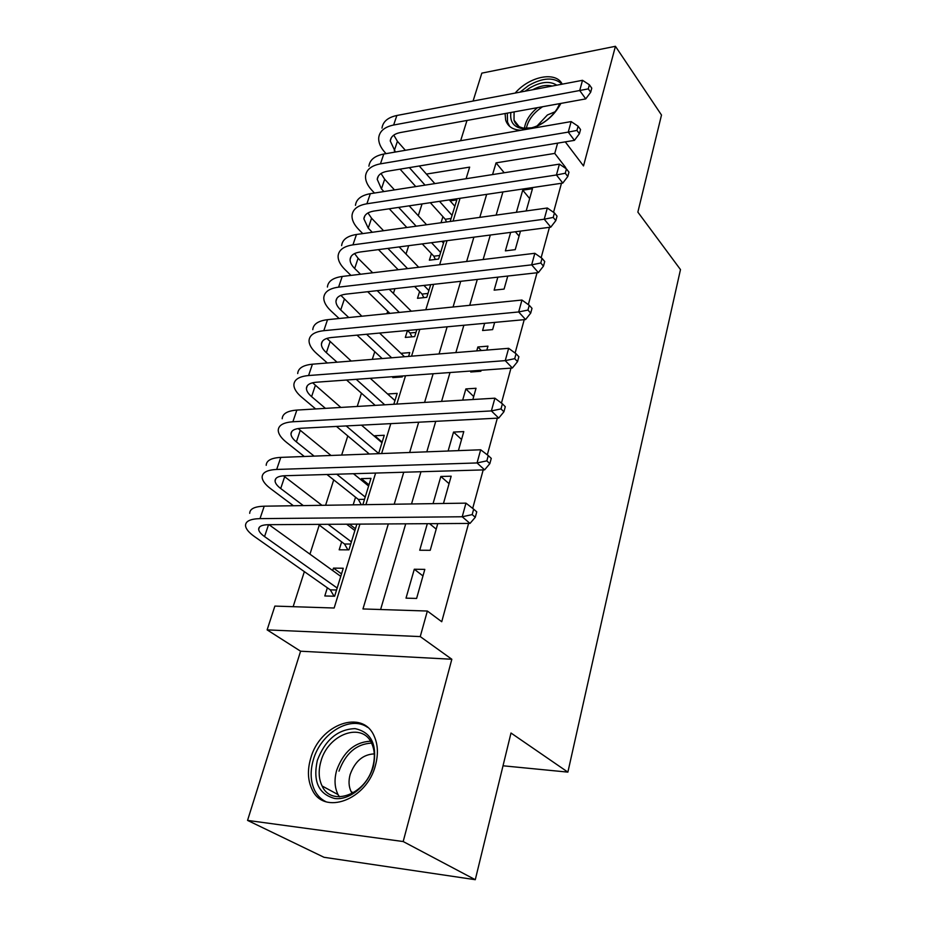 <?xml version="1.0" encoding="UTF-8"?>
<svg xmlns="http://www.w3.org/2000/svg" width="926" height="926" viewBox="0 0 926 926"><rect width="100%" height="100%" fill="white"/><g stroke="black" fill="none" stroke-linecap="round" stroke-linejoin="round"><path stroke-width="1.39" d="M505.087 113.539L505.654 120.056C507.761 126.549 512.923 129.941 521.141 130.242M532.114 128.344C545.02 123.471 554.616 115.16 560.89 103.399M310.638 758.533C307.282 770.189 307.768 780.502 312.097 789.473C323.66 815.945 367.02 799.925 375.481 765.212C378.387 754.308 377.97 744.666 374.243 736.297C362.784 708.54 319.655 724.236 310.638 758.533M503.026 765.79L567.881 772.122L680.483 269.582L637.864 212.112L661.5 115.032L615.431 46.3L481.833 73.131L473.07 101.05M466.993 120.449L460.639 140.729M567.881 772.122L511.002 733.022L475.281 879.7L324.007 857.291L247.555 820.401L403.18 841.537L451.83 659.254L420.242 636.59L267.128 629.877L274.872 606.09L334.147 608.012L359.925 524.116M451.83 659.254L300.591 651.21L247.555 820.401M300.591 651.21L267.128 629.877M422.048 203.928L418.274 215.723M408.69 245.679L406.005 254.06M394.927 288.669L393.4 293.426M387.705 311.24L386.929 313.683M380.748 332.955L380.459 333.892M374.764 351.66L372.298 359.357M361.464 393.214L357.228 406.456M347.794 435.938L341.659 455.071M333.719 479.876L325.593 505.26M319.25 525.088L309.944 554.176M304.353 571.631L293.137 606.68M475.281 879.7L403.18 841.537M526.176 210.954L532.473 188.719L522.739 190.154L516.407 212.309M510.666 232.38L505.376 250.865L515.238 249.65L520.481 231.106M497.852 277.152L494.137 290.139L504.08 289.086L507.772 276.041M484.645 323.336L482.585 330.513L492.62 329.61L494.658 322.41M470.998 371.002L470.721 371.997L480.849 371.268L481.126 370.273M486.833 350.074L487.956 346.139L477.874 346.972L476.751 350.896M472.85 399.523L476.033 388.272L465.871 388.92L462.664 400.136M458.405 450.626L463.787 431.597L453.532 432.072L448.115 451.02M443.461 503.478L451.17 476.195L440.834 476.473L433.055 503.64M427.326 523.688L419.721 550.241L430.22 550.299L437.755 523.618M341.52 573.912L333.476 568.113L332.712 570.566M327.353 587.79L324.806 595.962L334.633 596.228L343.268 568.251L333.476 568.113M355.445 528.746L349.484 524.174M341.659 541.86L339.182 549.801L348.928 549.859L356.869 524.128M368.976 484.842L361.348 478.626L360.978 479.818M355.549 497.216L353.176 504.844M382.149 442.119L374.706 435.729L374.509 436.343M394.962 400.564L387.681 394.059M393.099 376.65L392.798 377.611L402.243 376.928L402.544 375.968M407.463 330.513L405.31 337.434L414.686 336.589L416.827 329.644M419.594 291.563L417.487 298.311L426.793 297.315L430.694 284.664M431.4 253.631L429.363 260.194L438.588 259.06L444.144 241.061M362.853 504.693L370.979 478.36L361.348 478.626M378.595 453.671L384.255 435.278L374.706 435.729M393.816 404.268L397.173 393.376L387.693 393.99M408.574 356.417L409.755 352.598L400.912 353.327M450.175 221.488L456.831 199.889L450.129 200.873M442.917 216.661L441.019 222.749M388.318 523.931L362.957 608.949L427.361 611.033L441.737 621.728L468.579 523.433M472.688 508.386L483.198 469.899M487.308 454.851L497.331 418.158M501.441 403.099L510.99 368.108M515.111 353.049L524.22 319.667M528.329 304.619L537.034 272.765M541.131 257.729L549.442 227.321M553.54 212.32L561.469 183.279M565.554 168.3L565.74 167.629L564.791 167.78M502.922 191.948L496.139 215.11M490.305 235.042L483.129 259.511M477.295 279.455L469.714 305.314M463.868 325.257L455.87 352.586M450.024 372.53L441.575 401.398M435.741 421.33L426.805 451.83M420.971 471.728L411.526 503.964M405.715 523.827L380.609 609.516M416.607 598.439L424.814 569.386L414.292 569.235L406.016 598.15L416.607 598.439M565.277 141.863L583.507 165.928L615.431 46.3M557.614 143.136L554.755 153.415L496.058 162.86L492.563 174.586M565.74 167.629L554.755 153.415M427.361 611.033L420.242 636.59M466.079 178.718L469.656 167.12L426.411 174.076M365.909 504.647L375.62 473.059M381.616 453.555L390.807 423.633M396.814 404.083L405.53 375.748M411.549 356.174L419.791 329.343M425.81 309.747L433.623 284.34M439.642 264.743L447.038 240.679M453.069 221.082L460.06 198.303M486.659 194.367L479.795 217.379M473.892 237.172L466.635 261.502M460.72 281.307L453.057 306.992M447.142 326.809L439.051 353.952M433.136 373.745L424.583 402.416M418.679 422.198L409.639 452.478M403.748 472.237L394.21 504.219M504.219 172.768L496.058 162.86M422.962 575.937L414.292 569.235M436.204 529.128L429.571 523.676M449.064 483.661L440.834 476.473M461.553 439.491L453.532 432.072M473.695 396.536L465.871 388.92M481.346 350.526L477.874 346.972M519.069 236.095L515.365 231.766M529.672 198.604L522.739 190.154M562.209 84.162C555.959 70.955 529.568 76.268 515.145 93.075M334.078 596.217L330.293 589.862L336.555 590.012M337.168 588.022L264.547 536.582C260.819 533.908 258.852 531.501 258.667 529.325C258.678 526.373 261.931 524.834 268.413 524.683L470.003 523.421L462.213 516.766L259.998 518.629C250.367 518.873 245.54 521.188 245.517 525.574C245.807 528.873 248.793 532.543 254.5 536.594L330.293 589.862M340.756 576.354L268.98 524.683M472.179 514.613L475.281 517.287L476.751 511.846L473.661 509.15L472.179 514.613L462.213 516.766L465.963 503.142L264.223 506.186C254.604 506.499 249.777 508.872 249.719 513.34M465.963 503.142L473.661 509.15M475.281 517.287L470.003 523.421M373.41 766.149C368.201 785.167 349.82 800.527 334.772 798.513C318.579 794.126 312.768 781.405 317.34 760.35C325.188 739.874 337.759 729.294 355.052 728.623C371.349 732.188 377.472 744.701 373.41 766.149M320.905 761.415C318.278 770.675 318.671 778.859 322.098 785.989C331.369 807.252 366.013 794.508 372.784 766.797C375.134 758.024 374.787 750.268 371.743 743.52C362.529 721.435 328.035 733.971 320.905 761.415M374.266 753.891C363.038 754.389 355.005 761.253 350.155 774.495C348.396 780.942 348.72 786.649 351.139 791.626L352.227 793.443M367.553 727.327C350.456 715.046 320.627 733.195 313.301 759.933C309.99 771.485 310.488 781.718 314.782 790.619C317.398 795.642 321.079 799.323 325.836 801.661M559.779 103.608L557.244 108.608C553.609 114.384 548.701 119.222 542.52 123.1C535.159 127.499 528.306 129.316 521.975 128.564C513.398 126.862 509.705 121.503 510.897 112.486M525.111 91.188L529.359 88.19C540.495 81.708 549.65 80.701 556.815 85.18M514.08 111.907L514.023 120.148C515.423 124.651 518.768 127.337 524.058 128.182L531.698 127.823M555.079 111.768L547.405 114.986L537.068 125.959M562.07 84.185C554.188 76.881 542.972 77.379 528.41 85.667L520.018 92.149M507.309 113.134L507.529 122.093L509.659 126.399M558.216 106.93L559.559 103.643M552.139 86.06C546.363 84.636 539.881 85.863 532.658 89.753M347.887 549.847L344.518 544.013L350.734 544.025M303.323 505.596L280.705 488.523C277.071 485.756 275.196 483.21 275.068 480.907C275.172 477.747 278.437 476.022 284.872 475.733L484.599 469.864L477.052 462.942L276.689 469.447C267.128 469.922 262.278 472.503 262.127 477.191C262.324 480.698 265.183 484.553 270.728 488.754L293.426 505.746M318.301 524.371L344.518 544.013M351.394 541.884L328.117 524.313M354.889 530.552L346.59 524.197M321.959 505.318L283.506 475.802M486.833 460.859L489.842 463.648L491.266 458.382L488.268 455.592L486.833 460.859L477.052 462.942L480.675 449.781L280.786 457.386C271.237 457.919 266.387 460.569 266.202 465.315M480.675 449.781L488.268 455.592M489.842 463.648L484.599 469.864M361.302 504.716L358.35 499.438L364.508 499.334M314.145 456.124L296.378 441.887C292.847 439.028 291.053 436.377 290.984 433.935C291.158 430.59 294.445 428.703 300.834 428.263L498.72 418.089L491.382 410.924L292.882 421.77C283.391 422.464 278.506 425.3 278.24 430.254C278.344 433.97 281.087 437.998 286.481 442.339L304.307 456.495M326.947 474.494L358.35 499.438M365.214 497.042L336.717 474.205M368.617 486.023L353.466 473.718M331.022 455.476L298.114 428.541M501.001 408.91L503.918 411.792L505.295 406.699L502.39 403.817L501.001 408.91L491.382 410.924L494.901 398.192L296.852 410.079C287.373 410.831 282.488 413.714 282.199 418.749M494.901 398.192L502.39 403.817M503.918 411.792L498.72 418.089M325.454 408.366L311.587 396.629C308.161 393.677 306.437 390.922 306.425 388.353C306.68 384.846 309.967 382.797 316.31 382.218L512.367 368.016L505.249 360.631L308.578 375.539C299.156 376.442 294.26 379.498 293.878 384.718C293.889 388.631 296.517 392.809 301.772 397.277L315.673 408.956M336.474 426.423L369.312 454.018M378.653 453.451L346.174 425.925M381.963 442.732L361.476 425.138M340.861 407.44L312.606 382.774M514.706 358.675L517.53 361.638L518.873 356.718L516.048 353.744L514.706 358.675L505.249 360.631L508.652 348.315L312.421 364.196C303.022 365.145 298.114 368.259 297.709 373.548M508.652 348.315L516.048 353.744M517.53 361.638L512.367 368.016M337.041 362.205L326.369 352.679C323.024 349.646 321.368 346.799 321.415 344.113C321.739 340.432 325.038 338.245 331.334 337.527L525.586 319.539L518.664 311.958L323.811 330.686C314.458 331.774 309.539 335.05 309.053 340.513C308.983 344.599 311.506 348.928 316.623 353.512L327.329 362.992M346.567 380.019L375.204 405.38M384.741 404.812L356.209 379.324M394.939 400.634L370.261 378.306M351.197 361.059L326.878 338.407M527.959 310.06L530.702 313.115L531.999 308.346L529.255 305.291L527.959 310.06L518.664 311.958L521.951 300.036L327.538 319.678C318.208 320.813 313.289 324.146 312.78 329.656M521.951 300.036L529.255 305.291M530.702 313.115L525.586 319.539M399.754 377.113L399.291 376.199M348.766 317.537L340.722 309.978C337.469 306.876 335.883 303.936 335.976 301.135C336.358 297.304 339.68 294.977 345.919 294.155L538.376 272.614L531.663 264.848L338.592 287.141C329.309 288.414 324.378 291.887 323.799 297.582C323.649 301.83 326.068 306.298 331.045 310.986L339.124 318.509M357.019 335.154L382.172 358.559M391.652 357.783L366.603 334.263M404.512 356.741L379.579 333.059M361.846 316.206L340.872 295.359M540.784 263.007L543.458 266.132L544.72 261.514L542.046 258.377L540.784 263.007L531.663 264.848L534.846 253.296L342.215 276.457C332.955 277.765 328.024 281.296 327.41 287.037M534.846 253.296L542.046 258.377M543.458 266.132L538.376 272.614M411.92 336.844L409.998 332.978L415.971 332.434M360.538 274.246L354.67 268.482C351.498 265.311 349.982 262.278 350.121 259.384C350.56 255.414 353.882 252.96 360.087 252.011L550.773 227.148L544.233 219.207L352.945 244.858C343.731 246.293 338.789 249.962 338.117 255.865C337.909 260.264 340.224 264.871 345.074 269.663L350.966 275.404M367.68 291.713L389.892 313.382M407.44 330.489L409.998 332.978M399.326 312.421L377.206 290.648M411.271 311.217L389.256 289.306M372.669 272.788L358.096 258.285L354.577 253.562M553.216 217.425L555.82 220.619L557.035 216.14L554.442 212.945L553.216 217.425L544.233 219.207L547.324 208.014L356.475 234.475C347.273 235.956 342.331 239.672 341.636 245.621M547.324 208.014L554.442 212.945M555.82 220.619L550.773 227.148M423.795 297.64L422.059 294.086L427.986 293.449M372.264 232.287L368.235 228.132L363.86 218.802C364.369 214.705 367.703 212.123 373.849 211.07L562.788 183.082L556.433 174.979L366.893 203.778C357.749 205.375 352.794 209.218 352.042 215.318C351.753 219.867 353.975 224.578 358.709 229.474L362.76 233.607M378.468 249.615L398.18 269.721M414.593 286.47L422.059 294.086M428.877 290.544L423.9 285.428M407.556 268.598L387.913 248.388M418.702 267.255L399.152 246.918M383.572 230.713L371.569 218.223L367.969 212.957M565.265 173.243L567.788 176.507L568.969 172.167L566.446 168.902L565.265 173.243L556.433 174.979L559.42 164.133L370.319 193.684C361.198 195.328 356.244 199.217 355.457 205.352M559.42 164.133L566.446 168.902M567.788 176.507L562.788 183.082M435.37 259.454L433.819 256.201L439.7 255.472M383.908 191.566L381.431 188.892L377.229 179.343C377.796 175.118 381.13 172.421 387.23 171.275L574.433 140.358L568.251 132.105L380.447 163.844C371.372 165.592 366.418 169.608 365.573 175.894C365.226 180.57 367.367 185.397 371.974 190.374L374.474 193.036M389.267 208.79L406.85 227.495M422.268 243.908L433.819 256.201M440.626 252.474L431.528 242.705M416.168 226.199L398.655 207.401M443.508 243.098L441.887 241.35M426.597 224.752L409.176 205.838M394.488 189.911L384.672 179.25L381.037 173.498M576.944 130.416L579.398 133.738L580.544 129.536L578.09 126.214L576.944 130.416L568.251 132.105L571.145 121.584L383.781 154.04C374.717 155.823 369.763 159.874 368.907 166.205M571.145 121.584L578.09 126.214M579.398 133.738L574.433 140.358M446.529 221.985L445.279 219.277L451.101 218.455M395.437 152.014L390.24 140.96C390.853 136.608 394.187 133.807 400.252 132.568L585.741 98.897L579.711 90.517L393.631 125.022C384.626 126.92 379.66 131.087 378.746 137.534C378.34 142.338 380.378 147.28 384.88 152.339L386.061 153.647M400.055 169.157L415.774 186.577M430.324 202.701L445.279 219.277M452.062 215.364L439.526 201.347M425.034 185.131L409.373 167.618M454.874 206.243L449.26 199.9M434.838 183.603L419.246 165.986M405.368 150.301L397.416 141.319L393.793 135.115M588.276 88.873L590.672 92.241L591.772 88.167L589.387 84.787L588.276 88.873L579.711 90.517L582.523 80.307L396.872 115.484C387.878 117.405 382.924 121.619 381.987 128.112M582.523 80.307L589.387 84.787M590.672 92.241L585.741 98.897M264.547 536.582L268.54 524.683M259.998 518.629L264.223 506.186M339.379 796.858L338.025 794.577C334.575 787.505 334.124 779.391 336.682 770.235C343.511 751.715 354.785 742.05 370.504 741.217M371.546 743.103C356.394 743.972 345.537 753.313 338.985 771.15M524.44 128.239C525.551 120.774 529.904 113.91 537.508 107.647M542.636 106.722C533.561 112.706 528.133 119.929 526.338 128.367M280.705 488.523L284.664 476.728M276.689 469.447L280.786 457.386M296.378 441.887L300.221 430.451M292.882 421.77L296.852 410.079M311.587 396.629L315.326 385.517M308.578 375.539L312.421 364.196M326.369 352.679L329.992 341.879M323.811 330.686L327.538 319.678M340.722 309.978L344.24 299.492M338.592 287.141L342.215 276.457M354.67 268.482L358.096 258.285M352.945 244.858L356.475 234.475M368.235 228.132L371.569 218.223M366.893 203.778L370.319 193.684M381.431 188.892L384.672 179.25M380.447 163.844L383.781 154.04M394.256 150.706L397.416 141.319M393.631 125.022L396.872 115.484M258.667 529.325L259.384 527.195M351.139 791.626L353.327 792.83M339.506 796.858L338.025 794.577L322.098 785.989M524.058 128.182L521.975 128.564M519.011 126.526L514.023 120.148M275.068 480.907L275.844 478.603M290.984 433.935L291.817 431.481M306.425 388.353L307.305 385.772M321.415 344.113L322.329 341.393M335.976 301.135L336.937 298.299M350.121 259.384L351.116 256.433M363.86 218.802L364.902 215.746M377.229 179.343L378.306 176.183M390.24 140.96L391.339 137.696"/></g></svg>
